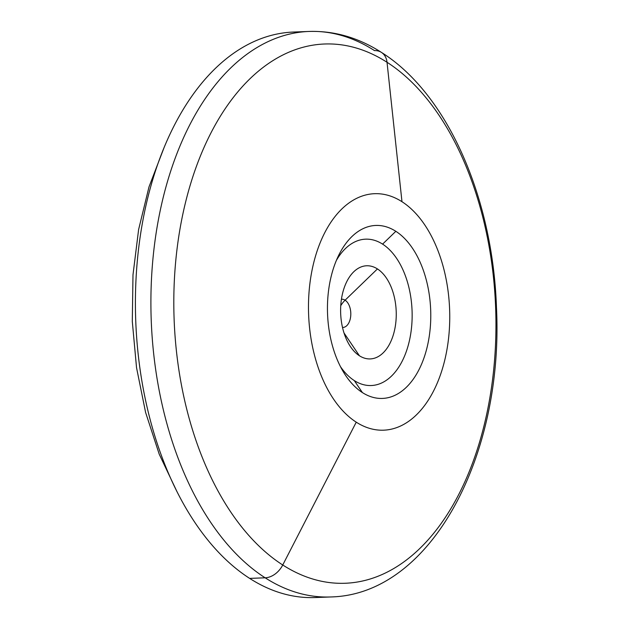 <?xml version="1.0" encoding="UTF-8"?>
<svg xmlns="http://www.w3.org/2000/svg" width="629" height="629" viewBox="0 0 629 629"><rect width="100%" height="100%" fill="white"/><g stroke="black" fill="none" stroke-linecap="round" stroke-linejoin="round"><path stroke-width="0.94" d="M381.426 52.396A19.971 14.813 122.7 0 1 387.024 62.271A269.817 160.875 87.8 0 0 182.473 215.896A269.817 160.875 87.8 0 0 282.743 564.991A19.971 14.813 122.7 0 1 265.147 577.807A282.964 168.706 -92.2 0 1 152.383 265.234A282.964 168.706 -92.2 0 1 309.02 31.45C334.353 30.687 358.483 37.669 381.426 52.396A19.971 14.813 -57.3 0 0 374.507 50.603A282.964 168.706 87.8 0 0 309.02 31.45A282.964 168.706 87.8 0 0 152.383 265.234A282.964 168.706 87.8 0 0 265.147 577.807A19.971 14.813 -57.3 0 0 282.743 564.991A269.817 160.875 87.8 0 0 487.294 411.366A269.817 160.875 87.8 0 0 387.024 62.271A19.971 14.813 -57.3 0 0 381.426 52.396C447.738 94.028 492.798 198.159 496.47 307.471C503.892 455.081 431.423 594.814 330.626 596.96L315.145 597.55A282.964 168.706 -92.2 0 1 249.658 578.397L265.147 577.807A282.964 168.706 87.8 0 0 330.626 596.96A282.964 168.706 -92.2 0 1 265.147 577.807L249.658 578.397A282.964 168.706 87.8 0 0 322.874 596.952M301.291 32.048A282.964 168.706 87.8 0 0 137.452 259.439A282.964 168.706 87.8 0 0 249.658 578.397A282.964 168.706 -92.2 0 1 136.894 265.823A282.964 168.706 -92.2 0 1 293.539 32.04L309.02 31.45M387.024 62.271A269.817 160.875 -92.2 0 1 487.294 411.366A269.817 160.875 -92.2 0 1 282.743 564.991L356.25 422.169A118.331 70.55 87.8 0 0 445.953 354.803A118.331 70.55 87.8 0 0 401.978 201.705L387.024 62.271L401.978 201.705A118.331 70.55 87.8 0 0 312.275 269.078A118.331 70.55 87.8 0 0 356.25 422.169L282.743 564.991A269.817 160.875 -92.2 0 1 182.473 215.896A269.817 160.875 -92.2 0 1 387.024 62.271M356.25 422.169A118.331 70.55 -92.2 0 1 312.275 269.078A118.331 70.55 -92.2 0 1 401.978 201.705A118.331 70.55 -92.2 0 1 445.953 354.803A118.331 70.55 -92.2 0 1 356.25 422.169M362.39 392.567A86.55 51.602 87.8 0 0 428.003 343.292A86.55 51.602 87.8 0 0 395.838 231.307A86.55 51.602 87.8 0 0 330.225 280.589A86.55 51.602 87.8 0 0 362.39 392.567L354.284 380.576A73.239 43.668 87.8 0 0 409.801 338.874A73.239 43.668 87.8 0 0 382.589 244.123L395.838 231.307A86.55 51.602 -92.2 0 1 428.003 343.292A86.55 51.602 -92.2 0 1 362.39 392.567A86.55 51.602 -92.2 0 1 343.033 371.322A86.55 51.602 -92.2 0 1 338.606 255.484A86.55 51.602 -92.2 0 1 395.838 231.307L382.589 244.123A73.239 43.668 87.8 0 0 336.397 260.367A73.239 43.668 -92.2 0 1 382.589 244.123A73.239 43.668 -92.2 0 1 409.801 338.874A73.239 43.668 -92.2 0 1 354.284 380.576L362.39 392.567M340.454 366.621A73.239 43.668 87.8 0 0 354.284 380.576A73.239 43.668 -92.2 0 1 340.454 366.621M359.426 355.762A46.609 27.786 87.8 0 0 394.76 329.226A46.609 27.786 87.8 0 0 377.439 268.929A46.609 27.786 87.8 0 0 342.105 295.465A46.609 27.786 87.8 0 0 359.426 355.762L344.008 332.953L359.426 355.762A46.609 27.786 -92.2 0 1 349.001 344.322A46.609 27.786 -92.2 0 1 346.618 281.949A46.609 27.786 -92.2 0 1 377.439 268.929A46.609 27.786 -92.2 0 1 394.76 329.226A46.609 27.786 -92.2 0 1 359.426 355.762M345.101 300.182L377.439 268.929L345.101 300.182A14.121 8.421 87.8 0 0 341.429 299.262A14.121 8.421 -92.2 0 1 345.101 300.182A14.121 8.421 -92.2 0 1 350.707 316.12A14.121 8.421 -92.2 0 1 342.506 327.457A14.121 8.421 87.8 0 0 350.707 316.12A14.121 8.421 87.8 0 0 345.101 300.182A19.971 14.813 -57.3 0 0 340.753 305.702A19.971 14.813 122.7 0 1 345.101 300.182M163.87 148.137L149.002 186.892L138.616 229.554L132.994 274.842L132.294 321.372L136.54 367.706L145.598 412.427L159.216 454.177L176.993 491.689"/></g></svg>
